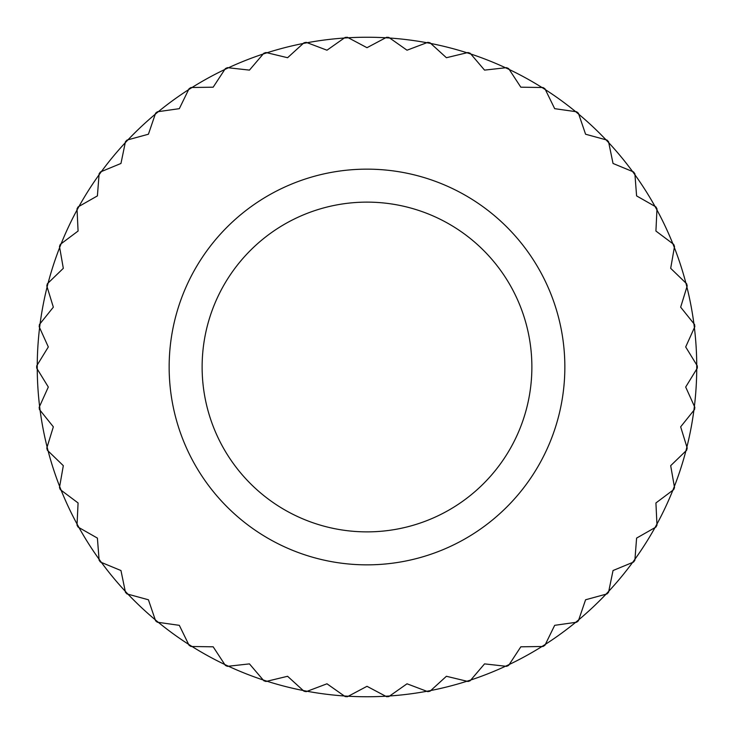 <?xml version="1.0" encoding="UTF-8"?>
<svg xmlns="http://www.w3.org/2000/svg" width="734" height="734" viewBox="0 0 734 734"><rect width="100%" height="100%" fill="white"/><g stroke="black" fill="none" stroke-linecap="round" stroke-linejoin="round"><path stroke-width="1.1" d="M367 696.75A329.749 329.749 0 0 1 348.32 696.227L367 686.308L386.616 696.722A330.3 330.3 0 0 0 388.864 696.575L407.021 683.794L427.794 691.657A330.3 330.3 0 0 0 429.996 691.235L446.41 676.28L467.998 681.482A330.3 330.3 0 0 0 470.136 680.785L484.55 663.885L506.616 666.344A330.3 330.3 0 0 0 508.653 665.389L520.828 646.81L543.032 646.48A330.3 330.3 0 0 0 544.931 645.278L554.684 625.331L576.676 622.212A330.3 330.3 0 0 0 578.41 620.79L585.585 599.77L607.009 593.925A330.3 330.3 0 0 0 608.55 592.292L613.037 570.538L633.561 562.051A330.3 330.3 0 0 0 634.882 560.235L636.598 538.095L655.902 527.104A330.3 330.3 0 0 0 656.985 525.14L655.921 502.955L673.693 489.633A330.3 330.3 0 0 0 674.518 487.55L670.683 465.668L686.648 450.226A330.3 330.3 0 0 0 687.198 448.052L680.657 426.83L694.557 409.508A330.3 330.3 0 0 0 694.832 407.287L685.684 387.047L697.3 368.119A330.3 330.3 0 0 0 697.3 365.881L685.684 346.953L694.832 326.713A330.3 330.3 0 0 0 694.557 324.492L680.657 307.17L687.198 285.948A330.3 330.3 0 0 0 686.648 283.774L670.683 268.332L674.518 246.45A330.3 330.3 0 0 0 673.693 244.367L655.921 231.045L656.985 208.86A330.3 330.3 0 0 0 655.902 206.896L636.598 195.905L634.882 173.765A330.3 330.3 0 0 0 633.561 171.949L613.037 163.462L608.55 141.708A330.3 330.3 0 0 0 607.009 140.075L585.585 134.23L578.41 113.21A330.3 330.3 0 0 0 576.676 111.788L554.684 108.669L544.931 88.722A330.3 330.3 0 0 0 543.032 87.52L520.828 87.19L508.653 68.611A330.3 330.3 0 0 0 506.616 67.656L484.55 70.115L470.136 53.215A330.3 330.3 0 0 0 467.998 52.518L446.41 57.72L429.996 42.765A330.3 330.3 0 0 0 427.794 42.343L407.021 50.206L388.864 37.425A330.3 330.3 0 0 0 386.616 37.278L367 47.692L348.32 37.773A329.749 329.749 0 0 1 426.803 42.719A329.749 329.749 0 0 1 685.886 283.03A329.749 329.749 0 0 1 686.886 286.957A329.749 329.749 0 0 1 686.886 447.043A329.749 329.749 0 0 1 685.886 450.97A329.749 329.749 0 0 1 426.803 691.281A329.749 329.749 0 0 1 367 696.75M344.274 695.97A329.749 329.749 0 0 1 307.197 691.281L326.979 683.794L345.136 696.575A330.3 330.3 0 0 0 347.384 696.722L348.32 696.227A329.749 329.749 0 0 1 344.274 695.97M303.225 690.529A329.749 329.749 0 0 1 267.029 681.235L287.59 676.28L304.004 691.235A330.3 330.3 0 0 0 306.206 691.657L307.197 691.281A329.749 329.749 0 0 1 303.225 690.529M263.176 679.978A329.749 329.749 0 0 1 228.43 666.224L249.45 663.885L263.864 680.785A330.3 330.3 0 0 0 266.002 681.482L267.029 681.235A329.749 329.749 0 0 1 263.176 679.978M224.769 664.499A329.749 329.749 0 0 1 192.024 646.498L213.172 646.81L225.347 665.389A330.3 330.3 0 0 0 227.384 666.344L228.43 666.224A329.749 329.749 0 0 1 224.769 664.499M188.601 644.333A329.749 329.749 0 0 1 158.37 622.368L179.316 625.331L189.069 645.278A330.3 330.3 0 0 0 190.968 646.48L192.024 646.498A329.749 329.749 0 0 1 188.601 644.333M155.25 619.78A329.749 329.749 0 0 1 128.01 594.201L148.415 599.77L155.59 620.79A330.3 330.3 0 0 0 157.324 622.212L158.37 622.368A329.749 329.749 0 0 1 155.25 619.78M125.239 591.255A329.749 329.749 0 0 1 101.42 562.455L120.963 570.538L125.45 592.292A330.3 330.3 0 0 0 126.991 593.925L128.01 594.201A329.749 329.749 0 0 1 125.239 591.255M99.044 559.18A329.749 329.749 0 0 1 79.015 527.627L97.402 538.095L99.118 560.235A330.3 330.3 0 0 0 100.439 562.051L101.42 562.455A329.749 329.749 0 0 1 99.044 559.18M77.07 524.085A329.749 329.749 0 0 1 61.151 490.266L78.079 502.955L77.015 525.14A330.3 330.3 0 0 0 78.098 527.104L79.015 527.627A329.749 329.749 0 0 1 77.07 524.085M59.665 486.504A329.749 329.749 0 0 1 48.114 450.97L63.317 465.668L59.482 487.55A330.3 330.3 0 0 0 60.307 489.633L61.151 490.266A329.749 329.749 0 0 1 59.665 486.504M47.114 447.043A329.749 329.749 0 0 1 40.104 410.334L53.343 426.83L46.802 448.052A330.3 330.3 0 0 0 47.352 450.226L48.114 450.97A329.749 329.749 0 0 1 47.114 447.043M39.599 406.324A329.749 329.749 0 0 1 37.251 369.028L48.316 387.047L39.168 407.287A330.3 330.3 0 0 0 39.443 409.508L40.104 410.334A329.749 329.749 0 0 1 39.599 406.324M37.251 364.972A329.749 329.749 0 0 1 39.599 327.676L48.316 346.953L36.7 365.881A330.3 330.3 0 0 0 36.7 368.119L37.251 369.028A329.749 329.749 0 0 1 37.251 364.972M40.104 323.666A329.749 329.749 0 0 1 47.114 286.957L53.343 307.17L39.443 324.492A330.3 330.3 0 0 0 39.168 326.713L39.599 327.676A329.749 329.749 0 0 1 40.104 323.666M48.114 283.03A329.749 329.749 0 0 1 59.665 247.496L63.317 268.332L47.352 283.774A330.3 330.3 0 0 0 46.802 285.948L47.114 286.957A329.749 329.749 0 0 1 48.114 283.03M61.151 243.734A329.749 329.749 0 0 1 77.07 209.915L78.079 231.045L60.307 244.367A330.3 330.3 0 0 0 59.482 246.45L59.665 247.496A329.749 329.749 0 0 1 61.151 243.734M79.015 206.373A329.749 329.749 0 0 1 99.044 174.82L97.402 195.905L78.098 206.896A330.3 330.3 0 0 0 77.015 208.86L77.07 209.915A329.749 329.749 0 0 1 79.015 206.373M101.42 171.545A329.749 329.749 0 0 1 125.239 142.745L120.963 163.462L100.439 171.949A330.3 330.3 0 0 0 99.118 173.765L99.044 174.82A329.749 329.749 0 0 1 101.42 171.545M128.01 139.799A329.749 329.749 0 0 1 155.25 114.22L148.415 134.23L126.991 140.075A330.3 330.3 0 0 0 125.45 141.708L125.239 142.745A329.749 329.749 0 0 1 128.01 139.799M158.37 111.632A329.749 329.749 0 0 1 188.601 89.667L179.316 108.669L157.324 111.788A330.3 330.3 0 0 0 155.59 113.21L155.25 114.22A329.749 329.749 0 0 1 158.37 111.632M192.024 87.502A329.749 329.749 0 0 1 224.769 69.501L213.172 87.19L190.968 87.52A330.3 330.3 0 0 0 189.069 88.722L188.601 89.667A329.749 329.749 0 0 1 192.024 87.502M228.43 67.776A329.749 329.749 0 0 1 263.176 54.022L249.45 70.115L227.384 67.656A330.3 330.3 0 0 0 225.347 68.611L224.769 69.501A329.749 329.749 0 0 1 228.43 67.776M267.029 52.765A329.749 329.749 0 0 1 303.225 43.471L287.59 57.72L266.002 52.518A330.3 330.3 0 0 0 263.864 53.215L263.176 54.022A329.749 329.749 0 0 1 267.029 52.765M307.197 42.719A329.749 329.749 0 0 1 344.274 38.03L326.979 50.206L306.206 42.343A330.3 330.3 0 0 0 304.004 42.765L303.225 43.471A329.749 329.749 0 0 1 307.197 42.719M367 169.15A197.85 197.85 0 0 1 564.85 367A197.85 197.85 0 0 1 367 564.85A197.85 197.85 0 0 1 169.15 367A197.85 197.85 0 0 1 367 169.15M348.32 37.773L347.384 37.278A330.3 330.3 0 0 0 345.136 37.425L344.274 38.03A329.749 329.749 0 0 1 348.32 37.773M367 202.125A164.875 164.875 0 0 0 202.125 367A164.875 164.875 0 0 0 367 531.875A164.875 164.875 0 0 0 531.875 367A164.875 164.875 0 0 0 367 202.125"/></g></svg>
